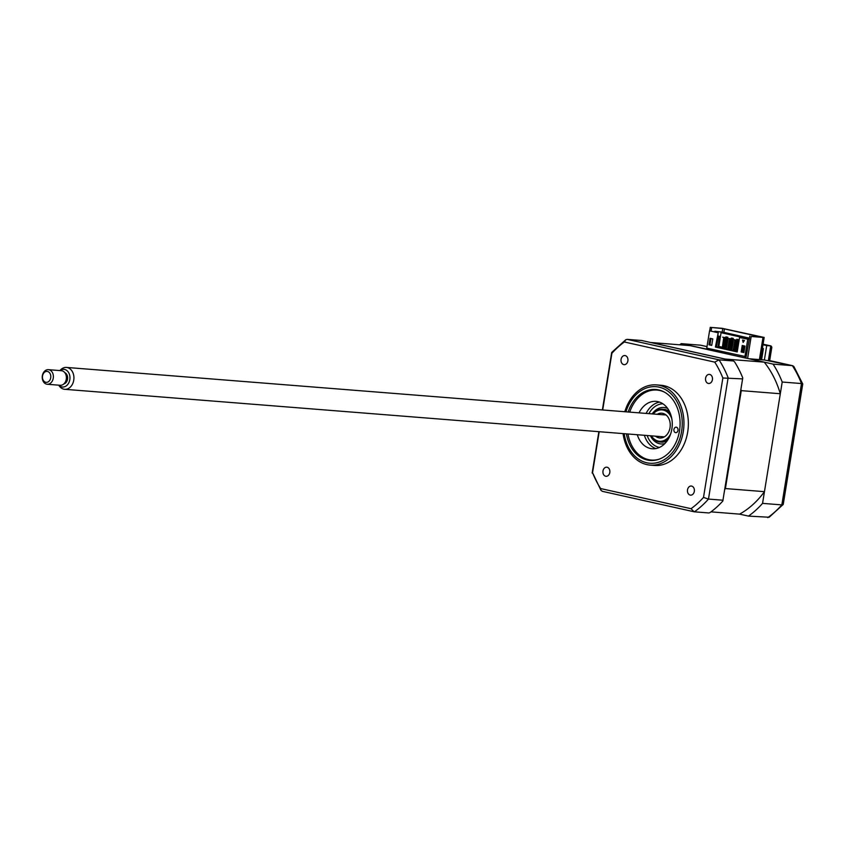 <?xml version="1.0" encoding="UTF-8"?>
<svg xmlns="http://www.w3.org/2000/svg" width="845" height="845" viewBox="0 0 845 845"><rect width="100%" height="100%" fill="white"/><g stroke="black" fill="none" stroke-linecap="round" stroke-linejoin="round"><path stroke-width="1.27" d="M722.76 328.547L760.933 337.06L751.173 336.479L763.003 337.419L722.105 328.304L710.275 327.364L722.76 328.547L722.211 331.937M718.947 352.111L719.137 350.876M707.92 348.372L707.719 349.608L708.268 348.457M711.099 330.955L711.638 327.67M706.716 349.334L706.906 348.151M709.705 330.839L710.275 327.364M759.412 359.6L763.003 337.419M747.614 358.449L751.173 336.479M669.599 412.888L670.148 413.015M718.218 332.687L716.359 347.137L715.409 347.063L718.218 332.687L709.568 330.828L706.769 348.119L746.114 356.717L745.892 358.111L749.811 336.173M664.878 409.698L664.92 409.413A16.456 12.517 -85.5 0 0 663.726 409.392M720.595 352.481L720.796 351.245M723.838 332.434L724.376 329.149M746.251 358.143L764.229 362.146A91.799 69.829 94.5 0 1 780.315 393.738L764.45 491.663A91.799 69.829 94.5 0 1 739.607 514.13L748.48 516.105A98.749 75.11 -85.5 0 0 762.56 503.366L782.206 382.024A98.749 75.11 -85.5 0 0 773.09 364.121L792.378 365.653L764.376 359.991L766.711 345.584L762.982 344.749M782.206 382.024L801.493 383.556A98.749 75.11 -85.5 0 0 792.378 365.653L768.401 360.308L770.735 345.901L763.067 344.2L771.031 345.943L766.711 345.584M769.679 360.572L771.844 347.158L771.031 345.943M748.48 516.105L769.193 517.235L783.241 504.412L802.75 383.979L793.877 366.529L792.694 365.705M802.739 383.905L801.493 383.556L781.847 504.898L783.135 504.645M762.56 503.366L781.847 504.898A98.749 75.11 -85.5 0 1 767.767 517.636M762.401 348.351L763.394 348.584L761.588 359.769M706.747 349.122L681.228 343.651L700.516 345.183L707.011 346.608L700.516 345.183M681.228 343.651A98.749 75.11 -85.5 0 0 679.655 344.802M773.09 364.121L749.114 358.776L764.376 359.991M694.326 491.346A4.574 3.475 -85.5 0 0 691.284 486.033A4.574 3.475 -85.5 0 0 687.513 489.825A4.574 3.475 -85.5 0 0 690.555 495.138A4.574 3.475 -85.5 0 0 694.326 491.346M609.805 472.513A4.574 3.475 -85.5 0 0 606.763 467.19A4.574 3.475 -85.5 0 0 602.992 470.992A4.574 3.475 -85.5 0 0 606.034 476.305A4.574 3.475 -85.5 0 0 609.805 472.513M627.888 360.868A4.574 3.475 -85.5 0 0 624.846 355.544A4.574 3.475 -85.5 0 0 621.075 359.347A4.574 3.475 -85.5 0 0 624.117 364.66A4.574 3.475 -85.5 0 0 627.888 360.868M712.409 379.701A4.574 3.475 -85.5 0 0 709.367 374.377A4.574 3.475 -85.5 0 0 705.596 378.18A4.574 3.475 -85.5 0 0 708.638 383.493A4.574 3.475 -85.5 0 0 712.409 379.701M623.071 433.601A40.233 30.6 -85.5 0 0 650.101 465.099L654.516 465.447A40.233 30.6 -85.5 0 0 687.693 432.027A40.233 30.6 -85.5 0 0 660.885 385.246L656.47 384.897A40.233 30.6 -85.5 0 0 624.804 411.726M650.101 465.099A40.233 30.6 -85.5 0 0 683.278 431.679A40.233 30.6 -85.5 0 0 656.47 384.897M626.43 433.876A35.585 27.072 -85.5 0 0 650.154 460.44A35.585 27.072 -85.5 0 0 679.496 430.887A35.585 27.072 -85.5 0 0 655.783 389.492A35.585 27.072 -85.5 0 0 628.162 412.001M723.035 500.229L708.48 499.078A98.749 75.11 94.5 0 1 694.4 511.816L708.955 512.968L710.222 512.44A98.749 75.11 94.5 0 0 722.813 501.043L742.755 377.916A98.749 75.11 94.5 0 0 734.601 361.892L733.566 360.984L641.704 340.514L627.148 339.363L719.01 359.833L714.775 362.135A95.992 73.019 94.5 0 1 722.855 377.99L703.505 497.42A95.992 73.019 94.5 0 1 691.041 508.701L600.626 488.558L601.038 490.47L602.538 491.346M742.681 378.898L722.855 377.99M733.566 360.984L719.01 359.833A98.749 75.11 94.5 0 1 728.126 377.736L708.48 499.078L703.505 497.42M602.707 409.973L611.896 353.273A95.992 73.019 94.5 0 1 624.36 341.993L625.722 339.774L627.148 339.363M624.36 341.993L714.775 362.135M691.041 508.701L694.072 511.764L602.221 491.304M600.626 488.558A95.992 73.019 94.5 0 1 592.546 472.704L601.038 490.47M592.546 472.704L599.189 431.71M611.896 353.273L611.78 352.354L625.722 339.774M676.401 427.221A2.746 2.091 94.5 0 1 678.028 430.232A2.746 2.091 94.5 0 1 675.746 432.661A2.746 2.091 94.5 0 1 675.525 432.629A2.746 2.091 94.5 0 1 673.898 429.609A2.746 2.091 94.5 0 1 676.18 427.19A2.746 2.091 94.5 0 1 676.401 427.221M664.381 392.112A35.11 26.702 -85.5 0 0 659.744 390.485A35.11 26.702 -85.5 0 0 629.726 412.117M627.993 433.992A35.11 26.702 -85.5 0 0 648.548 459.638A35.11 26.702 -85.5 0 0 659.058 459.215M639.031 412.856A23.776 18.083 94.5 0 1 656.026 401.364A23.776 18.083 94.5 0 1 657.938 401.65A23.776 18.083 94.5 0 1 672.05 427.76A23.776 18.083 94.5 0 1 652.266 448.758A23.776 18.083 94.5 0 1 650.354 448.473A23.776 18.083 94.5 0 1 637.288 434.731M655.857 448.579A23.776 18.083 94.5 0 1 644.386 435.291M646.129 413.427A23.776 18.083 94.5 0 1 659.544 402.114M724.323 328.8L764.165 337.44L760.563 359.685M764.165 337.44L762.496 337.303M661.139 442.051A16.456 12.517 -85.5 0 0 662.311 442.22L666.684 441.47M659.459 447.438A21.938 16.689 94.5 0 1 647.154 435.513M648.886 413.638A21.938 16.689 94.5 0 1 662.924 403.804M739.607 514.13L711.004 511.859M764.45 491.663L725.401 488.558A91.799 69.829 94.5 0 1 724.788 489.392M780.315 393.738L741.266 390.643L725.401 488.558M764.229 362.146L725.179 359.051A91.799 69.829 94.5 0 1 725.242 359.136M740.949 389.608A91.799 69.829 94.5 0 1 741.266 390.643M727.122 337.134L725.897 336.859L727.122 337.134L725.369 347.939L724.144 347.665L725.897 336.859M726.489 348.087L725.369 347.939M726.087 347.992L727.83 337.187M729.594 348.879L731.347 338.074L732.573 338.349L730.83 349.154L729.594 348.879M738.023 339.563L736.798 339.289L738.023 339.563L736.28 350.369L735.055 350.094L736.798 339.289M742.85 351.731L742.185 351.615M742.438 351.636L743.399 345.742M718.007 346.82L722.095 347.739M723.457 348.034L726.394 348.689M728.908 349.249L731.844 349.904M734.368 350.464L737.294 351.119M722.19 347.126L718.081 346.323M737.4 350.517L736.28 350.369M735.065 349.999L734.463 349.862M731.939 349.302L730.83 349.154M729.615 348.784L729.013 348.647M724.165 347.57L723.552 347.432M731.347 338.074L732.045 338.232M731.538 349.207L733.28 338.401L732.055 338.127M736.988 350.421L738.741 339.616M716.349 332.275L716.454 331.599L721.662 332.011L721.07 332.698L749.346 339.003M721.07 332.698L718.852 346.387M749.314 339.236L739.555 337.514L737.22 351.921L715.409 347.063M749.272 339.458L739.555 337.514M723.859 332.307L714.891 331.251L714.785 331.927M718.25 351.953L718.451 350.717M717.743 332.655L709.568 330.828M738.963 340.81L737.305 351.435M733.154 350.517L734.875 339.901L736.058 339.996L734.337 350.612L733.154 350.517L731.791 350.221L733.513 339.595L736.058 339.996M734.875 339.901L733.513 339.595M727.703 349.302L729.425 338.687L730.608 338.771L728.886 349.397L727.703 349.302L726.341 349.006L728.063 338.38L730.608 338.771M729.425 338.687L728.063 338.38M725.158 337.556L722.612 337.166L725.158 337.556L723.436 348.182L722.253 348.087L723.975 337.472M722.274 347.929L723.764 337.419M743.801 345.827L742.776 352.185M716.412 346.788L718.514 336.257L719.697 336.342L718.155 336.025M719.697 336.342L717.986 346.968L716.792 346.872M717.986 346.957L722.253 348.087M737.273 351.256L734.347 350.601M731.823 350.041L728.886 349.386M726.373 348.827L723.436 348.172M711.743 345.267L709.948 344.866L710.972 338.518M709.853 344.982L710.909 338.496M712.779 338.919L711.722 345.394L708.997 344.792L710.043 338.306L712.779 338.919M742.787 340.102L743.304 342.183M743.135 342.436L742.533 340.049L744.445 340.472L743.135 342.436M742.216 345.478L744.952 346.08L743.896 352.566L741.171 351.964L742.216 345.478M747.73 339.341L744.931 356.622M743.917 352.439L742.121 352.038L743.146 345.679M742.121 352.038L741.171 351.964M721.662 332.011L749.473 338.211M716.454 331.599L714.891 331.251M749.483 338.148L723.859 332.36M745.892 358.111L707.719 349.608M650.956 342.584A91.799 69.829 94.5 0 1 651.051 342.531L690.101 345.626L707.73 349.555M651.051 342.531L725.179 359.051M651.368 435.851A15.728 11.957 -85.5 0 0 670.655 433.918M668.648 438.47A16.456 12.517 94.5 0 1 651.083 435.83M655.466 436.178A12.432 9.453 -85.5 0 0 659.797 437.985A12.432 9.453 -85.5 0 0 670.043 427.654A12.432 9.453 -85.5 0 0 661.762 413.194A12.432 9.453 -85.5 0 0 657.209 414.303M671.849 418.93A15.728 11.957 -85.5 0 0 653.101 413.976M652.815 413.955A16.456 12.517 94.5 0 1 670.581 414.113M59.879 370.575L60.576 369.867A10.974 8.344 94.5 0 1 63.491 367.881A10.974 8.344 94.5 0 1 66.428 367.427A10.974 8.344 94.5 0 1 73.906 377.092A10.974 8.344 94.5 0 1 67.632 388.858A10.974 8.344 94.5 0 1 64.695 389.302A10.974 8.344 94.5 0 1 59.298 385.975L58.727 385.162M58.823 385.172A8.862 6.739 -85.5 0 0 64.864 386.651A8.862 6.739 -85.5 0 0 69.744 375.613A8.862 6.739 -85.5 0 0 61.527 369.709A8.862 6.739 -85.5 0 0 59.984 370.585M63.903 383.905A5.852 4.447 -85.5 0 0 64.304 383.778A5.852 4.447 -85.5 0 0 67.653 378.264A5.852 4.447 -85.5 0 0 64.801 372.645M49.19 383.947A7.309 5.566 94.5 0 1 47.235 384.253A7.309 5.566 94.5 0 1 42.25 377.81A7.309 5.566 94.5 0 1 46.433 369.973A7.309 5.566 94.5 0 1 48.387 369.666A7.309 5.566 94.5 0 1 53.372 376.109A7.309 5.566 94.5 0 1 49.19 383.947M47.235 384.253L60.248 385.288A7.309 5.566 -85.5 0 0 62.213 384.982A7.309 5.566 -85.5 0 0 66.385 377.145A7.309 5.566 -85.5 0 0 61.41 370.701L48.387 369.666M45.588 371.62A5.482 4.172 -85.5 0 0 42.577 378.454A5.482 4.172 -85.5 0 0 47.669 382.109A5.482 4.172 -85.5 0 0 50.679 375.275A5.482 4.172 -85.5 0 0 45.588 371.62M624.191 433.696A38.405 29.205 -85.5 0 0 652.604 463.303A38.405 29.205 -85.5 0 0 681.598 431.351A38.405 29.205 -85.5 0 0 661.677 387.897A38.405 29.205 -85.5 0 0 625.934 411.821M664.909 443.53A18.284 13.911 94.5 0 1 650.47 435.777M652.203 413.902A18.284 13.911 94.5 0 1 667.687 408.526M592.165 473.02L598.862 431.689M602.379 409.952L611.674 352.587M664.92 409.413L669.113 410.839M64.695 389.302L664.35 436.876M66.428 367.427L666.082 415.001"/></g></svg>
